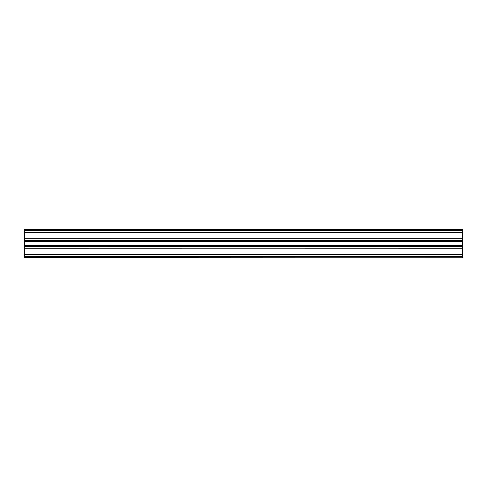 <?xml version="1.0" encoding="UTF-8"?>
<svg xmlns="http://www.w3.org/2000/svg" width="487" height="487" viewBox="0 0 487 487"><rect width="100%" height="100%" fill="white"/><g stroke="black" fill="none" stroke-linecap="round" stroke-linejoin="round"><path stroke-width="0.73" d="M462.65 230.71L24.35 230.71L462.65 230.54L462.65 241.515L24.35 241.515L24.35 246.136L462.65 246.136L462.65 241.515M462.65 240.243L24.35 240.243L462.65 240.073M462.65 246.757L24.35 246.927L462.65 246.757L462.65 246.312L24.35 246.312L24.35 246.757M462.65 256.29L24.35 256.46L462.65 256.29L462.65 254.445L24.35 254.445L24.35 256.29M462.65 240.864L24.35 240.864L24.35 241.515M462.65 230.095L24.35 230.095L24.35 229.255L462.65 229.255L462.65 230.54M24.35 246.927L24.35 248.772L462.65 248.833L24.35 248.833L462.65 248.772L462.65 246.927M462.65 254.384L24.35 254.458L462.65 254.384L462.65 248.833M462.65 256.905L24.35 257.081L462.65 256.905L462.65 256.46M24.35 257.081L24.35 257.745L462.65 257.745L462.65 257.081M24.35 256.46L24.35 256.905M24.35 248.833L24.35 254.384M24.35 240.864L462.65 240.688M24.35 240.243L24.35 240.688M462.65 232.616L24.35 232.616L24.35 238.24L462.65 238.24L24.35 238.228L24.35 240.073M24.35 232.616L462.65 232.555L24.35 232.543L24.35 230.71M24.35 230.095L24.35 230.54M462.65 245.485L24.35 245.485M24.35 229.919L462.65 229.919M24.35 238.167L462.65 238.167"/></g></svg>
